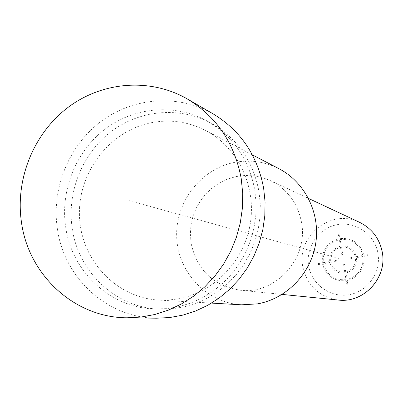 <?xml version="1.0" encoding="UTF-8"?>
<svg xmlns="http://www.w3.org/2000/svg" width="403" height="403" viewBox="0 0 403 403"><rect width="100%" height="100%" fill="white"/><g stroke="black" fill="none" stroke-linecap="round" stroke-linejoin="round"><path stroke-width="0.3" stroke-dasharray="2.02 1.51" d="M191.082 243.14L190.347 234.284L190.951 225.408L192.881 216.708L196.09 208.396L200.498 200.669L206.004 193.712L212.482 187.687L219.776 182.745L227.72 179.003L236.123 176.554L244.782 175.471L253.492 175.773L262.041 177.471L270.217 180.524C287.268 189.067 297.696 202.981 301.509 222.26C308.743 258.444 275.36 294.971 240.007 290.19C213.278 285.732 196.966 270.045 191.082 243.14M279.098 168.786C264.857 161.578 249.92 159.467 234.279 162.454C200.417 169.134 174.897 202.744 176.731 237.73C178.232 272.73 207.006 302.955 241.624 304.814M178.181 298.89C213.973 292.528 244.334 261.018 250.318 223.373C256.414 185.738 237.407 146.944 205.444 130.396C187.939 121.535 169.577 119.036 150.374 122.89C108.795 131.489 77.462 173.35 79.492 216.769C81.119 260.207 116.135 297.772 158.701 300.079L168.454 300.059L178.181 298.89M72.197 228.269C78.207 272.332 116.402 308.199 160.253 309.187L172.298 308.814L184.267 306.849L195.954 303.313L207.167 298.25L217.716 291.747L227.423 283.893L236.123 274.826L243.664 264.69L249.92 253.653L254.782 241.901L258.167 229.629L260.016 217.046L260.303 204.361L259.023 191.793C253.175 161.124 237.312 138.315 211.439 123.363C179.914 106.115 139.755 109.797 110.956 131.756C82.177 153.775 66.797 192.171 72.197 228.269M65.664 227.03C71.729 271.657 110.362 307.993 154.752 308.99L166.948 308.617L179.063 306.623L190.896 303.036L202.246 297.908L212.93 291.314L222.758 283.359L231.569 274.171L239.211 263.9L245.548 252.716L250.475 240.803L253.905 228.365L255.779 215.615L256.071 202.764L254.782 190.025C248.863 158.953 232.808 135.846 206.618 120.714C174.706 103.259 134.063 107.007 104.911 129.262C75.784 151.578 60.213 190.468 65.664 227.03M213.026 113.812C178.237 93.788 133.328 97.254 101.027 121.424C68.737 145.654 51.367 188.428 57.342 228.657C63.991 278.1 107.384 318.179 156.722 318.199M129.343 200.709L342.248 259.361M318.38 263.582L322.319 262.867C321.644 250.419 327.216 242.374 339.039 238.722L338.354 234.722L339.341 234.541L340.026 238.536C352.373 237.705 360.322 243.296 363.874 255.306L367.868 254.575L368.045 255.583L364.045 256.308C364.73 268.861 359.118 276.942 347.2 280.543L347.89 284.568L346.897 284.745L346.207 280.72C333.845 281.445 325.936 275.828 322.486 263.864L318.546 264.58L318.38 263.582M346.036 279.717C334.283 280.397 326.762 275.053 323.468 263.683L329.871 262.519C332.127 270.035 337.14 273.592 344.923 273.199L346.036 279.717M344.751 272.191C337.583 272.544 332.949 269.259 330.858 262.343L338.263 260.998L338.092 259.995L330.692 261.34C330.379 254.107 333.644 249.397 340.485 247.205L341.764 254.701L342.757 254.52L341.477 247.024C348.64 246.636 353.285 249.91 355.411 256.842L347.97 258.197L348.142 259.2L355.582 257.844C355.899 265.119 352.62 269.839 345.744 272.015L344.459 264.504L343.472 264.68L344.751 272.191M363.048 256.489L356.579 257.663C356.937 265.557 353.381 270.675 345.915 273.017L347.028 279.541C358.353 276.105 363.692 268.418 363.048 256.489M340.197 239.533C351.935 238.757 359.496 244.072 362.876 255.487L356.408 256.666C354.116 249.135 349.079 245.588 341.306 246.026L340.197 239.533M323.302 262.685L329.704 261.522C329.347 253.673 332.888 248.57 340.313 246.208L339.21 239.72C327.971 243.195 322.667 250.852 323.302 262.685M377.943 253.26C381.359 272.085 367.743 291.581 349.109 294.704C330.515 298.099 311.645 284.513 308.663 265.864C305.403 247.266 318.667 228.022 337.15 224.678C355.582 221.056 374.805 234.39 377.943 253.26M338.258 300.044C318.98 296.86 307.146 285.692 302.769 266.544C296.291 235.755 331.719 207.943 359.657 222.37M270.217 180.524L308.537 198.452M252.394 154.868L205.444 130.396M160.253 309.187L154.752 308.99M211.439 123.363L206.618 120.714M211.56 303.096L158.701 300.079M240.007 290.19L282.105 294.412"/><path stroke-width="0.6" d="M211.56 303.096L241.624 304.814L257.452 303.872C286.493 298.794 310.945 273.627 315.695 243.518C320.531 213.419 305.086 182.257 279.098 168.786L252.394 154.868M127.005 317.791L156.722 318.199L169.864 317.519L182.897 315.116L195.596 311.025L207.762 305.298L219.187 298.019L229.69 289.299L239.09 279.274L247.23 268.111L253.971 255.986L259.2 243.095L262.827 229.66L264.796 215.892L265.073 202.029L263.658 188.292C257.391 155.271 240.515 130.446 213.026 113.812L187.289 98.947C150.233 77.618 102.433 81.471 68.052 107.384C33.681 133.363 15.163 179.078 21.435 222.068C28.406 274.896 74.444 317.765 127.005 317.791L141.015 317.06L154.903 314.486L168.449 310.103L181.431 303.963L193.626 296.16L204.845 286.815L214.885 276.07L223.589 264.101L230.798 251.104L236.395 237.291L240.284 222.889L242.399 208.134L242.712 193.279L241.216 178.564C234.561 143.206 216.582 116.669 187.289 98.947M308.537 198.452L359.657 222.37C371.934 228.526 379.455 238.43 382.23 252.087C387.5 277.697 363.733 303.449 338.258 300.044C363.803 303.434 387.525 277.722 382.281 252.147M359.657 222.37C371.964 228.546 379.5 238.46 382.276 252.112M282.105 294.412L338.258 300.044"/></g></svg>
